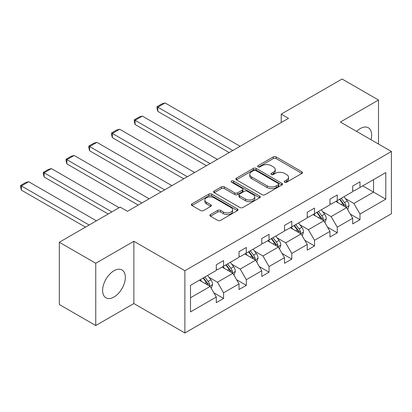 <?xml version="1.0" encoding="UTF-8"?>
<svg xmlns="http://www.w3.org/2000/svg" width="412" height="412" viewBox="0 0 412 412"><rect width="100%" height="100%" fill="white"/><g stroke="black" fill="none" stroke-linecap="round" stroke-linejoin="round"><path stroke-width="0.62" d="M284.682 182.192A1.416 0.819 0 0 0 286.685 182.192L301.888 173.416A2.024 1.169 0 0 0 302.48 172.587A2.024 1.169 0 0 0 301.888 171.763L276.138 156.895A2.024 1.169 0 0 0 273.274 156.895L258.077 165.67A1.416 0.819 0 0 0 257.66 166.247A1.416 0.819 0 0 0 258.077 166.829A1.416 0.819 0 0 0 260.08 166.829L262.047 165.691A6.474 3.739 0 0 1 271.199 165.691L273.347 166.932A6.474 3.739 0 0 1 275.242 169.574A6.474 3.739 0 0 1 273.347 172.216L271.379 173.354A1.416 0.819 0 0 0 270.967 173.931A1.416 0.819 0 0 0 271.379 174.508A1.416 0.819 0 0 0 273.383 174.508L275.35 173.375A6.474 3.739 0 0 1 284.507 173.375L286.649 174.611A6.474 3.739 0 0 1 288.549 177.253A6.474 3.739 0 0 1 286.649 179.9L284.682 181.033A1.416 0.819 0 0 0 284.27 181.61A1.416 0.819 0 0 0 284.682 182.192L284.682 181.033M113.98 297.021A16.078 9.28 120 0 0 124.481 282.859A16.078 9.28 120 0 0 122.014 269.973A16.078 9.28 120 0 0 113.98 270.772A16.078 9.28 120 0 0 103.474 284.939A16.078 9.28 120 0 0 105.941 297.819A16.078 9.28 120 0 0 113.98 297.021M371.037 139.74A16.078 9.28 120 0 0 368.323 127.772A16.078 9.28 120 0 0 360.284 128.565A16.078 9.28 120 0 0 356.596 131.402M210.475 214.544A2.024 1.169 0 0 0 209.883 215.373A2.024 1.169 0 0 0 210.475 216.197L217.696 220.368A2.024 1.169 0 0 0 220.559 220.368L237.441 210.625A2.024 1.169 0 0 0 238.033 209.796A2.024 1.169 0 0 0 237.441 208.972L211.691 194.103A2.024 1.169 0 0 0 208.827 194.103L191.946 203.852A2.024 1.169 0 0 0 191.353 204.676A2.024 1.169 0 0 0 191.946 205.5L200.675 210.542A2.024 1.169 0 0 0 203.533 210.542L210.759 206.371A2.024 1.169 0 0 0 211.351 205.542A2.024 1.169 0 0 0 210.759 204.718L206.433 202.22A5.413 3.126 0 0 1 204.846 200.011A5.413 3.126 0 0 1 208.189 197.121A5.413 3.126 0 0 1 214.085 197.801L231.039 207.586A5.413 3.126 0 0 1 232.62 209.796A5.413 3.126 0 0 1 229.283 212.685A5.413 3.126 0 0 1 223.386 212.005L220.559 210.377A2.024 1.169 0 0 0 217.696 210.377L210.475 214.544L210.475 216.197M133.869 241.278L95.759 263.278L59.323 242.246L59.323 304.514L95.759 325.547L133.869 303.546L184.88 332.994L184.88 270.725L133.869 241.278L133.869 303.546M378.499 144.051L378.499 100.039L340.389 122.045L391.4 151.498L184.88 270.725M378.499 100.039L342.068 79.006L281.216 114.134L281.216 122.549M59.323 242.246L120.17 207.112L127.457 211.32L288.503 118.342L281.216 114.134M262.187 194.68A2.024 1.169 0 0 0 265.05 194.68L281.932 184.937A2.024 1.169 0 0 0 282.524 184.113A2.024 1.169 0 0 0 281.932 183.283L256.182 168.415A2.024 1.169 0 0 0 253.318 168.415L236.437 178.164A2.024 1.169 0 0 0 235.844 178.988A2.024 1.169 0 0 0 236.437 179.817L262.187 194.68M232.069 182.495A1.416 0.819 0 0 1 233.506 182.696L233.506 181.012L259.684 196.127A2.024 1.169 0 0 1 260.276 196.951A2.024 1.169 0 0 1 259.684 197.781L242.802 207.524A2.024 1.169 0 0 1 239.944 207.524L214.194 192.656L214.194 191.008A2.024 1.169 0 0 0 213.601 191.832A2.024 1.169 0 0 0 214.194 192.656M214.194 191.008L221.419 186.837A2.024 1.169 0 0 1 224.277 186.837L234.722 192.868A2.024 1.169 0 0 0 237.585 192.868L242.374 190.097A2.024 1.169 0 0 0 242.967 189.273A2.024 1.169 0 0 0 242.374 188.449L231.503 182.171A1.416 0.819 0 0 1 231.086 181.589A1.416 0.819 0 0 1 231.961 180.837A1.416 0.819 0 0 1 233.506 181.012M95.759 263.278L95.759 325.547M190.493 285.325L216.29 270.432L216.29 264.798L223.577 260.59L223.577 266.224L239.027 257.304L239.027 251.67L246.314 247.463L246.314 253.102L261.759 244.182L261.759 238.543L269.046 234.335L269.046 239.975L284.496 231.055L284.496 225.416L291.784 221.208L291.784 226.847L307.234 217.927L307.234 212.288L314.521 208.081L314.521 213.72L329.971 204.8L329.971 199.161L337.258 194.953L337.258 200.593L352.703 191.673L352.703 186.039L359.99 181.831L359.99 187.465L385.787 172.571L385.787 199.166L359.99 214.055L359.99 219.694L352.703 223.901L352.703 218.262L337.258 227.182L337.258 232.821L329.971 237.029L329.971 231.389L314.521 240.309L314.521 245.949L307.234 250.156L307.234 244.517L291.784 253.437L291.784 259.076L284.496 263.283L284.496 257.644L269.046 266.564L269.046 272.198L261.759 276.406L261.759 270.772L246.314 279.691L246.314 285.325L239.027 289.533L239.027 283.899L223.577 292.814L223.577 298.453L216.29 302.66L216.29 297.021L190.493 311.915L190.493 285.325M184.88 332.994L391.4 213.761L391.4 151.498M222.12 267.069L232.904 273.295L217.454 282.215L209.018 277.343M217.454 282.215L223.577 292.814M232.904 273.295L239.027 283.899M216.29 269.088L217.454 269.762L223.577 266.224M244.857 253.941L255.641 260.168L240.191 269.088L231.755 264.216M240.191 269.088L246.314 279.691M255.641 260.168L261.759 270.772M239.027 255.96L240.191 256.635L246.314 253.102M267.589 240.814L278.378 247.04L262.928 255.96L254.492 251.088M262.928 255.96L269.046 266.564M278.378 247.04L284.496 257.644M261.759 242.833L262.928 243.507L269.046 239.975M290.326 227.687L301.11 233.913L285.665 242.833L277.23 237.966M285.665 242.833L291.784 253.437M301.11 233.913L307.234 244.517M284.496 229.705L285.665 230.38L291.784 226.847M313.063 214.559L323.847 220.791L308.397 229.705L299.962 224.839M308.397 229.705L314.521 240.309M323.847 220.791L329.971 231.389M307.234 216.583L308.397 217.253L314.521 213.72M335.801 201.437L346.585 207.663L331.135 216.583L322.699 211.711M331.135 216.583L337.258 227.182M346.585 207.663L352.703 218.262M329.971 203.456L331.135 204.125L337.258 200.593M362.761 185.869L373.545 192.095L353.872 203.456L345.436 198.584M353.872 203.456L359.99 214.055M385.787 199.166L373.545 192.095L373.545 179.642L385.787 172.571M352.703 190.329L353.872 191.003L359.99 187.465M190.493 297.778L210.166 286.422L199.382 280.196M210.166 286.422L216.29 297.021M350.303 214.101L359.99 219.694M327.566 227.223L337.258 232.821M304.829 240.351L314.521 245.949M282.091 253.478L291.784 259.076M259.359 266.605L269.046 272.198M236.622 279.733L246.314 285.325M213.885 292.86L223.577 298.453M285.248 182.392L286.649 181.579A6.474 3.739 0 0 0 288.549 178.937L288.549 177.253M275.242 169.574L275.242 171.258A6.474 3.739 0 0 1 273.347 173.9L271.946 174.709M301.862 173.431L276.138 158.579A2.024 1.169 0 0 0 273.274 158.579L258.643 167.03M281.906 184.952L256.182 170.099A2.024 1.169 0 0 0 253.318 170.099L236.467 179.833M278.352 184.689A1.416 0.819 0 0 0 278.769 184.113A1.416 0.819 0 0 0 278.352 183.531L255.749 170.48A1.416 0.819 0 0 0 253.746 170.48L251.675 171.68A6.474 3.739 0 0 0 249.775 174.322A6.474 3.739 0 0 0 251.675 176.964L267.125 185.884A6.474 3.739 0 0 0 276.277 185.884L278.352 184.689L278.352 186.373A1.416 0.819 0 0 0 278.769 185.791L278.769 184.113M249.775 174.322L249.775 176.006A6.474 3.739 0 0 0 251.675 178.648L251.675 176.964M278.352 186.373L276.277 187.568A6.474 3.739 0 0 1 267.125 187.568L251.675 178.648M214.219 192.672L221.419 188.521L221.419 186.837M242.967 189.273L242.967 190.957A2.024 1.169 0 0 1 242.374 191.781L237.585 194.546A2.024 1.169 0 0 1 234.722 194.546L224.277 188.521A2.024 1.169 0 0 0 221.419 188.521M233.506 182.696L259.658 197.796M245.557 199.12A5.413 3.126 0 0 0 251.454 199.799A5.413 3.126 0 0 0 254.796 196.91A5.413 3.126 0 0 0 253.21 194.701L247.241 191.256A2.024 1.169 0 0 0 244.378 191.256L239.583 194.021A2.024 1.169 0 0 0 238.991 194.845A2.024 1.169 0 0 0 239.583 195.674L245.557 199.12L245.557 200.804A5.413 3.126 0 0 0 251.454 201.483A5.413 3.126 0 0 0 254.796 198.594L254.796 196.91M238.991 194.845L238.991 196.529A2.024 1.169 0 0 0 239.583 197.358L239.583 195.674M245.557 200.804L239.583 197.358M232.62 209.796L232.62 211.48A5.413 3.126 0 0 1 229.283 214.369A5.413 3.126 0 0 1 223.386 213.689L220.559 212.056A2.024 1.169 0 0 0 217.696 212.056L210.501 216.212M204.846 200.011L204.846 201.695A5.413 3.126 0 0 0 206.433 203.904L206.433 202.22M210.733 206.386L206.433 203.904M237.415 210.64L211.691 195.788A2.024 1.169 0 0 0 208.827 195.788L191.977 205.516M347.692 209.579L349.031 205.712A5.464 3.152 -120 0 0 347.29 201.056L344.015 196.689M232.832 150.488L157.817 107.177L165.104 102.969L240.119 146.281M338.149 202.792L336.728 200.896M157.817 111.384L157.013 108.397L157.013 106.713L157.817 107.177L157.817 111.384L229.185 152.589M345.776 207.195L346.085 205.943A5.464 3.152 -120 0 0 344.52 202.658L341.249 198.29M339.879 199.078L343.479 203.888A2.781 1.607 60 0 1 343.984 204.733L346.085 205.943M339.498 199.3L342.769 203.667A5.464 3.152 60 0 1 344.133 206.247M157.013 106.713L162.117 103.767L165.104 102.969M324.955 222.707L326.294 218.834A5.464 3.152 -120 0 0 324.553 214.183L321.283 209.816M210.094 163.61L135.079 120.304L142.367 116.096L217.382 159.403M315.412 215.919L313.996 214.024M135.079 124.512L134.281 121.525L134.281 119.84L135.079 120.304L135.079 124.512L206.453 165.717M323.044 220.322L323.348 219.071A5.464 3.152 -120 0 0 321.782 215.785L318.512 211.418M317.142 212.206L320.742 217.011A2.781 1.607 60 0 1 321.252 217.86L323.348 219.071M316.761 212.427L320.036 216.794A5.464 3.152 60 0 1 321.396 219.375M134.281 119.84L139.38 116.895L142.367 116.096M302.217 235.834L303.562 231.961A5.464 3.152 -120 0 0 301.816 227.311L298.546 222.944M187.357 176.738L112.347 133.431L119.635 129.224L194.644 172.53M292.674 229.046L291.258 227.151M112.347 137.639L111.544 134.652L111.544 132.968L112.347 133.431L112.347 137.639L183.716 178.844M300.307 233.45L300.611 232.193A5.464 3.152 -120 0 0 299.05 228.912L295.775 224.54M294.405 225.333L298.01 230.138A2.781 1.607 60 0 1 298.515 230.983L300.611 232.193M294.029 225.549L297.299 229.922A5.464 3.152 60 0 1 298.659 232.497M111.544 132.968L116.642 130.022L119.635 129.224M279.485 248.961L280.824 245.088A5.464 3.152 -120 0 0 279.079 240.438L275.808 236.071M164.625 189.865L89.61 146.559L96.897 142.351L171.912 185.657M269.942 242.174L268.521 240.278M89.61 150.766L88.807 147.779L88.807 146.095L89.61 146.559L89.61 150.766L160.979 191.971M277.57 246.577L277.873 245.32A5.464 3.152 -120 0 0 276.313 242.035L273.038 237.667M271.673 238.46L275.273 243.265A2.781 1.607 60 0 1 275.777 244.11L277.873 245.32M271.292 238.677L274.562 243.044A5.464 3.152 60 0 1 275.922 245.624M88.807 146.095L93.91 143.149L96.897 142.351M256.748 262.089L258.087 258.216A5.464 3.152 -120 0 0 256.346 253.565L253.071 249.198M141.888 202.992L66.873 159.681L74.16 155.473L149.175 198.785M247.205 255.296L245.784 253.406M66.873 163.888L66.069 160.901L66.069 159.223L66.873 159.681L66.873 163.888L138.241 205.094M254.832 259.704L255.141 258.448A5.464 3.152 -120 0 0 253.576 255.162L250.305 250.795M248.936 251.583L252.535 256.393A2.781 1.607 60 0 1 253.04 257.237L255.141 258.448M248.554 251.804L251.825 256.171A5.464 3.152 60 0 1 253.189 258.751M66.069 159.223L71.173 156.277L74.16 155.473M234.011 275.211L235.35 271.343A5.464 3.152 -120 0 0 233.609 266.693L230.339 262.32M111.863 211.912L44.136 172.808L51.423 168.601L119.15 207.705M224.468 268.423L223.052 266.528M44.136 177.016L43.337 174.029L43.337 172.345L44.136 172.808L44.136 177.016L108.222 214.013M232.1 272.826L232.404 271.575A5.464 3.152 -120 0 0 230.838 268.289L227.568 263.922M226.198 264.71L229.798 269.52A2.781 1.607 60 0 1 230.308 270.365L232.404 271.575M225.817 264.931L229.093 269.299A5.464 3.152 60 0 1 230.452 271.879M43.337 172.345L48.436 169.404L51.423 168.601M211.274 288.338L212.618 284.471A5.464 3.152 -120 0 0 210.872 279.815L207.602 275.448M89.126 225.04L21.403 185.936L28.691 181.728L96.413 220.832M201.731 281.551L200.314 279.655M21.403 190.143L20.6 187.156L20.6 185.472L21.403 185.936L21.403 190.143L85.485 227.141M209.363 285.954L209.667 284.702A5.464 3.152 -120 0 0 208.106 281.417L204.831 277.049M203.461 277.837L207.066 282.647A2.781 1.607 60 0 1 207.571 283.492L209.667 284.702M203.085 278.059L206.355 282.426A5.464 3.152 60 0 1 207.715 285.006M20.6 185.472L25.698 182.526L28.691 181.728M286.649 181.579L286.649 179.9M271.379 174.508L271.379 173.354M273.347 173.9L273.347 172.216M258.077 166.829L258.077 165.67M273.274 158.579L273.274 156.895M276.138 158.579L276.138 156.895M301.888 173.416L301.888 171.763M236.437 179.817L236.437 178.164M253.318 170.099L253.318 168.415M256.182 170.099L256.182 168.415M281.932 184.937L281.932 183.283M267.125 187.568L267.125 185.884M276.277 187.568L276.277 185.884M224.277 188.521L224.277 186.837M234.722 194.546L234.722 192.868M237.585 194.546L237.585 192.868M242.374 191.781L242.374 190.097M259.684 197.781L259.684 196.127M217.696 212.056L217.696 210.377M220.559 212.056L220.559 210.377M223.386 213.689L223.386 212.005M210.759 206.371L210.759 204.718M191.946 205.5L191.946 203.852M208.827 195.788L208.827 194.103M211.691 195.788L211.691 194.103M237.441 210.625L237.441 208.972M346.188 207.437L348.995 205.815M344.52 202.658L347.29 201.056M341.218 204.563L342.769 203.667M323.456 220.559L326.258 218.942M321.782 215.785L324.553 214.183M318.481 217.69L320.036 216.794M300.719 233.686L303.526 232.069M299.05 228.912L301.816 227.311M295.744 230.818L297.299 229.922M277.982 246.814L280.788 245.197M276.313 242.035L279.079 240.438M273.012 243.945L274.562 243.044M255.244 259.941L258.051 258.319M253.576 255.162L256.346 253.565M250.275 257.067L251.825 256.171M232.512 273.068L235.314 271.446M230.838 268.289L233.609 266.693M227.537 270.195L229.093 269.299M209.775 286.196L212.582 284.574M208.106 281.417L210.872 279.815M204.8 283.322L206.355 282.426"/></g></svg>
